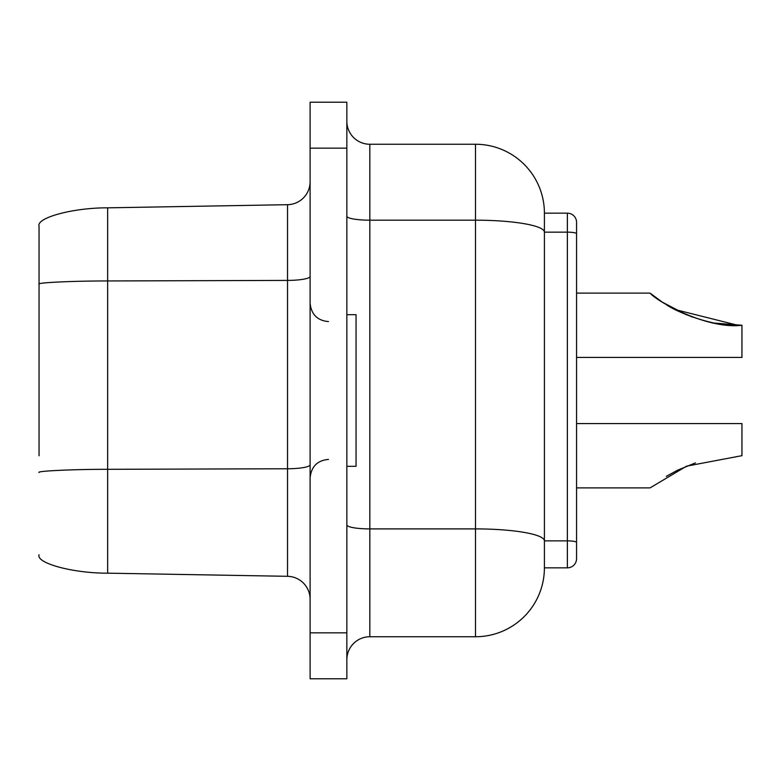 <?xml version="1.0" encoding="UTF-8"?>
<svg xmlns="http://www.w3.org/2000/svg" width="781" height="781" viewBox="0 0 781 781"><rect width="100%" height="100%" fill="white"/><g stroke="black" fill="none" stroke-linecap="round" stroke-linejoin="round"><path stroke-width="1.17" d="M741.95 455.733L741.95 423.575L576.563 423.575L576.563 357.425L741.95 357.425L741.95 325.267C707.684 329.592 657.67 302.081 650.065 293.109L576.563 293.109L576.563 233.744L576.563 542.473L576.563 487.891L650.065 487.891L686.587 466.15L741.608 455.733M737.801 325.267L675.057 309.549M346.852 466.306L356.048 466.306L356.048 314.694L346.852 314.694M287.535 576.31L287.535 468.766L107.641 469.313L107.641 573.166L287.535 576.31A22.971 22.971 0 0 1 310.106 599.271M346.852 659.711A22.971 22.971 0 0 1 369.823 636.749L475.492 636.749L475.492 528.903L369.823 528.903L369.823 636.749M544.406 567.836L567.377 567.836L567.377 213.164A9.187 9.187 0 0 1 576.563 222.351L576.563 233.744L576.563 222.351A9.187 9.187 0 0 0 567.377 213.164L544.406 213.164L544.406 567.836A68.913 68.913 0 0 1 475.492 636.749M666.252 304.6L675.985 310.018L692.454 317.086L675.985 310.018L666.252 304.6M737.83 325.267C712.819 326.849 675.848 311.658 666.252 304.6C676.024 311.726 712.692 326.809 737.83 325.267L715.435 323.149L741.95 325.267M576.563 542.473L576.563 558.649L576.563 542.473A9.187 1.591 180 0 0 567.377 540.872L544.406 540.872A68.913 11.969 180 0 0 475.492 528.903L475.492 220.183L369.823 220.183L369.823 528.903A22.971 3.993 180 0 1 346.852 524.92M39.05 455.733L39.05 226.207C36.053 217.694 73.424 207.678 107.641 207.834L107.641 469.313C73.424 469.283 36.053 471.021 39.05 472.505M567.377 567.836A9.187 9.187 0 0 0 576.563 558.649A9.187 9.187 0 0 1 567.377 567.836M739.578 325.277L741.774 325.267M666.252 476.4L677.293 470.328L695.461 462.879L677.293 470.328L666.252 476.4M650.065 293.109L661.849 301.808M662.591 302.296L686.655 314.88M346.852 632.844L346.852 102.223L310.106 102.223L310.106 678.777L346.852 678.777L346.852 632.844L310.106 632.844M576.563 233.744A9.187 1.591 180 0 0 567.377 232.152L544.406 232.152A68.913 11.969 180 0 0 475.492 220.183L475.492 144.251L369.823 144.251A22.971 22.971 0 0 1 346.852 121.289A22.971 22.971 0 0 0 369.823 144.251L369.823 220.183A22.971 3.993 0 0 1 346.852 216.191M475.492 144.251A68.913 68.913 0 0 1 544.406 213.164M310.106 464.783A22.971 3.993 180 0 1 287.535 468.766L287.535 204.69A22.971 22.971 0 0 0 310.106 181.729A22.971 22.971 0 0 1 287.535 204.69L107.641 207.834M107.641 573.166C73.424 573.322 36.053 563.306 39.05 554.793M346.852 148.156L310.106 148.156M310.106 276.425A22.971 3.993 0 0 1 287.535 280.408L107.641 280.955C73.424 280.926 36.053 282.663 39.05 284.147M328.479 459.413C317.418 460.399 311.297 466.521 310.106 477.787M328.479 321.587C317.418 320.6 311.297 314.479 310.106 303.213"/></g></svg>
